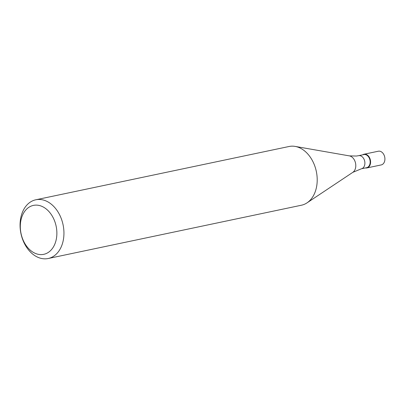 <?xml version="1.0" encoding="UTF-8"?>
<svg xmlns="http://www.w3.org/2000/svg" width="405" height="405" viewBox="0 0 405 405"><rect width="100%" height="100%" fill="white"/><g stroke="black" fill="none" stroke-linecap="round" stroke-linejoin="round"><path stroke-width="0.61" d="M366.905 167.938L381.237 164.921A7.001 5.022 -101.9 0 0 384.75 157.251A7.001 5.022 -101.9 0 0 378.665 151.166A7.001 5.022 -101.9 0 0 378.351 151.217L364.024 154.234A7.001 5.022 78.1 0 1 364.333 154.183A7.001 5.022 78.1 0 1 370.418 160.269A7.001 5.022 78.1 0 1 366.905 167.938A7.001 5.022 78.1 0 1 366.596 167.989A7.001 5.022 78.1 0 1 365.421 167.943A7.001 5.022 -101.9 0 0 366.596 167.989A7.001 5.022 -101.9 0 0 370.459 160.481A7.001 5.022 -101.9 0 0 364.333 154.183A7.001 5.022 -101.9 0 0 362.662 154.826A7.001 5.022 78.1 0 1 364.024 154.234M366.641 167.685A6.703 4.804 -101.9 0 0 370.003 160.345A6.703 4.804 -101.9 0 0 364.176 154.523A6.703 4.804 -101.9 0 0 363.877 154.568L358.622 155.677A6.703 4.804 78.1 0 1 358.916 155.626A6.703 4.804 78.1 0 1 364.743 161.453A6.703 4.804 78.1 0 1 361.382 168.794L366.641 167.685M48.18 258.511L301.447 205.219A30.011 21.511 -101.9 0 0 307.01 202.864A30.011 21.511 -101.9 0 0 316.32 171.426A30.011 21.511 -101.9 0 0 295.129 146.407A30.011 21.511 -101.9 0 0 290.425 146.271A30.011 21.511 -101.9 0 0 289.089 146.488L35.822 199.781A30.011 21.511 78.1 0 1 37.159 199.559A30.011 21.511 78.1 0 1 63.241 225.641A30.011 21.511 78.1 0 1 48.18 258.511A30.011 21.511 78.1 0 1 46.848 258.729A30.011 21.511 78.1 0 1 20.766 232.652A30.011 21.511 78.1 0 1 35.822 199.781M42.626 254.517A25.009 17.926 78.1 0 1 20.756 232.009A25.009 17.926 78.1 0 1 34.552 205.208A25.009 17.926 78.1 0 1 56.422 227.716A25.009 17.926 78.1 0 1 42.626 254.517M361.382 168.794L352.826 172.338A8.748 6.272 -101.9 0 0 355.539 163.174A8.748 6.272 -101.9 0 0 349.363 155.879L295.129 146.407M358.622 155.677L356.405 156.041L349.363 155.879M352.826 172.338L307.01 202.864"/></g></svg>

